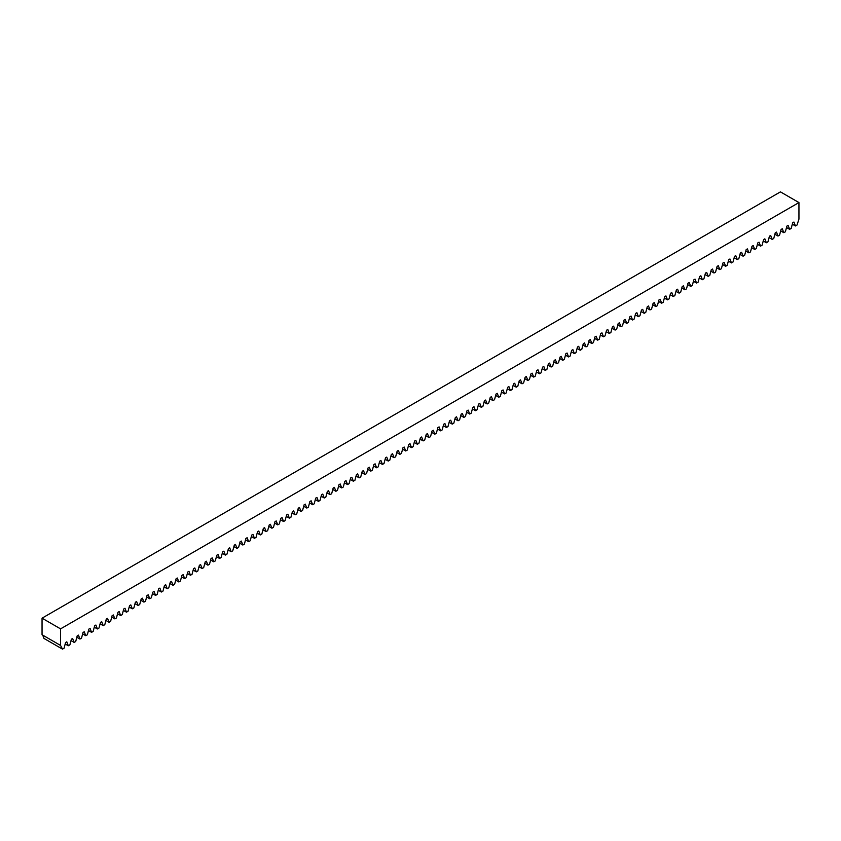 <?xml version="1.0" encoding="UTF-8"?>
<svg xmlns="http://www.w3.org/2000/svg" width="841" height="841" viewBox="0 0 841 841"><rect width="100%" height="100%" fill="white"/><g stroke="black" fill="none" stroke-linecap="round" stroke-linejoin="round"><path stroke-width="1.26" d="M60.563 628.868L798.95 202.565L780.437 191.874L42.05 618.177L60.563 628.868L60.563 645.436L62.507 649.126L43.995 638.435L42.712 635.134M42.05 618.177L42.05 634.745L60.563 645.436M62.507 649.126L64.063 648.222L65.587 642.535L66.807 641.83L68.321 645.772L69.887 644.868L71.401 639.181L72.62 638.477L74.145 642.408L75.701 641.504L77.214 635.828L78.444 635.113L79.958 639.055L81.514 638.151L83.038 632.464L84.258 631.759L85.771 635.691L87.338 634.787L88.852 629.11L90.071 628.395L91.595 632.337L93.151 631.433L94.665 625.746L95.895 625.042L97.409 628.973L98.965 628.08L100.489 622.393L101.708 621.678L103.222 625.62L104.789 624.716L106.302 619.029L107.522 618.324L109.046 622.256L110.602 621.362L112.116 615.675L113.346 614.96L114.86 618.902L116.415 617.998L117.94 612.311L119.159 611.607L120.673 615.538L122.239 614.645L123.753 608.958L124.973 608.253L126.497 612.185L128.053 611.281L129.567 605.594L130.797 604.889L132.31 608.821L133.866 607.927L135.39 602.24L136.61 601.536L138.124 605.467L139.69 604.563L141.204 598.876L142.423 598.172L143.948 602.103L145.504 601.21L147.017 595.523L148.247 594.818L149.761 598.75L151.317 597.846L152.841 592.159L154.061 591.454L155.574 595.396L157.141 594.492L158.655 588.805L159.874 588.101L161.398 592.032L162.954 591.128L164.468 585.441L165.698 584.737L167.212 588.679L168.778 587.775L170.292 582.088L171.511 581.383L173.025 585.315L174.592 584.411L176.105 578.734L177.325 578.019L178.849 581.961L180.405 581.057L181.919 575.37L183.149 574.666L184.663 578.597L186.229 577.693L187.743 572.017L188.962 571.302L190.476 575.244L192.042 574.34L193.556 568.653L194.786 567.948L196.3 571.88L197.856 570.986L199.37 565.299L200.6 564.584L202.113 568.527L203.68 567.622L205.193 561.935L206.413 561.231L207.927 565.163L209.493 564.269L211.007 558.582L212.237 557.877L213.751 561.809L215.307 560.905L216.82 555.218L218.05 554.513L219.564 558.445L221.13 557.551L222.644 551.864L223.864 551.16L225.377 555.092L226.944 554.187L228.458 548.5L229.688 547.796L231.201 551.728L232.757 550.834L234.282 545.147L235.501 544.442L237.015 548.374L238.581 547.47L240.095 541.783L241.314 541.078L242.828 545.021L244.395 544.116L245.908 538.429L247.138 537.725L248.652 541.657L250.208 540.752L251.732 535.065L252.952 534.361L254.466 538.303L256.032 537.399L257.546 531.712L258.765 531.007L260.289 534.939L261.845 534.035L263.359 528.358L264.589 527.643L266.103 531.586L267.659 530.682L269.183 524.994L270.403 524.29L271.916 528.222L273.483 527.318L274.996 521.641L276.216 520.926L277.74 524.868L279.296 523.964L280.81 518.277L282.04 517.572L283.554 521.504L285.11 520.611L286.634 514.923L287.853 514.208L289.367 518.151L290.933 517.247L292.447 511.559L293.667 510.855L295.191 514.787L296.747 513.893L298.261 508.206L299.491 507.491L301.004 511.433L302.56 510.529L304.085 504.842L305.304 504.137L306.818 508.069L308.384 507.176L309.898 501.488L311.117 500.784L312.642 504.716L314.198 503.812L315.711 498.124L316.941 497.42L318.455 501.352L320.011 500.458L321.535 494.771L322.755 494.066L324.269 497.998L325.835 497.094L327.349 491.407L328.568 490.702L330.093 494.634L331.648 493.741L333.162 488.053L334.392 487.349L335.906 491.281L337.462 490.377L338.986 484.689L340.206 483.985L341.719 487.927L343.286 487.023L344.799 481.336L346.019 480.632L347.543 484.563L349.099 483.659L350.613 477.972L351.843 477.267L353.357 481.21L354.913 480.306L356.437 474.618L357.656 473.914L359.17 477.846L360.736 476.942L362.25 471.265L363.47 470.55L364.994 474.492L366.55 473.588L368.064 467.901L369.294 467.197L370.807 471.128L372.363 470.224L373.888 464.547L375.107 463.833L376.621 467.775L378.187 466.871L379.701 461.183L380.92 460.479L382.445 464.411L384.001 463.517L385.514 457.83L386.744 457.115L388.258 461.057L389.825 460.153L391.338 454.466L392.558 453.762L394.072 457.693L395.638 456.8L397.152 451.112L398.371 450.408L399.895 454.34L401.451 453.436L402.965 447.748L404.195 447.044L405.709 450.976L407.275 450.082L408.789 444.395L410.009 443.691L411.522 447.622L413.089 446.718L414.602 441.031L415.832 440.327L417.346 444.258L418.902 443.365L420.416 437.677L421.646 436.973L423.16 440.905L424.726 440.001L426.24 434.313L427.459 433.609L428.973 437.541L430.539 436.647L432.053 430.96L433.283 430.256L434.797 434.187L436.353 433.283L437.867 427.596L439.097 426.892L440.61 430.834L442.177 429.93L443.691 424.242L444.91 423.538L446.424 427.47L447.99 426.566L449.504 420.878L450.734 420.174L452.248 424.116L453.804 423.212L455.328 417.525L456.547 416.821L458.061 420.752L459.628 419.848L461.141 414.171L462.361 413.457L463.875 417.399L465.441 416.495L466.955 410.807L468.185 410.103L469.699 414.035L471.254 413.141L472.779 407.454L473.998 406.739L475.512 410.681L477.078 409.777L478.592 404.09L479.812 403.386L481.336 407.317L482.892 406.424L484.405 400.736L485.635 400.022L487.149 403.964L488.705 403.06L490.229 397.373L491.449 396.668L492.963 400.6L494.529 399.706L496.043 394.019L497.262 393.315L498.787 397.246L500.342 396.342L501.856 390.655L503.086 389.951L504.6 393.882L506.156 392.989L507.68 387.302L508.9 386.597L510.413 390.529L511.98 389.625L513.494 383.938L514.713 383.233L516.237 387.165L517.793 386.271L519.307 380.584L520.537 379.88L522.051 383.811L523.607 382.907L525.131 377.22L526.35 376.516L527.864 380.458L529.431 379.554L530.944 373.867L532.164 373.162L533.688 377.094L535.244 376.19L536.758 370.503L537.988 369.798L539.502 373.74L541.057 372.836L542.582 367.149L543.801 366.445L545.315 370.376L546.881 369.472L548.395 363.796L549.615 363.081L551.139 367.023L552.695 366.119L554.208 360.432L555.438 359.727L556.952 363.659L558.508 362.755L560.032 357.078L561.252 356.363L562.766 360.305L564.332 359.401L565.846 353.714L567.065 353.01L568.59 356.941L570.145 356.048L571.659 350.361L572.889 349.646L574.403 353.588L575.959 352.684L577.483 346.997L578.703 346.292L580.216 350.224L581.783 349.33L583.297 343.643L584.516 342.928L586.04 346.87L587.596 345.966L589.11 340.279L590.34 339.575L591.854 343.506L593.41 342.613L594.934 336.926L596.153 336.221L597.667 340.153L599.234 339.249L600.747 333.562L601.967 332.857L603.491 336.789L605.047 335.895L606.561 330.208L607.791 329.504L609.305 333.435L610.871 332.531L612.385 326.844L613.604 326.14L615.118 330.071L616.684 329.178L618.198 323.491L619.418 322.786L620.942 326.718L622.498 325.814L624.011 320.127L625.241 319.422L626.755 323.365L628.322 322.46L629.835 316.773L631.055 316.069L632.569 320L634.135 319.096L635.649 313.409L636.879 312.705L638.393 316.647L639.948 315.743L641.462 310.056L642.692 309.351L644.206 313.283L645.772 312.379L647.286 306.702L648.506 305.987L650.019 309.93L651.586 309.025L653.1 303.338L654.33 302.634L655.843 306.566L657.399 305.661L658.913 299.985L660.143 299.27L661.657 303.212L663.223 302.308L664.737 296.621L665.956 295.916L667.47 299.848L669.037 298.954L670.55 293.267L671.78 292.552L673.294 296.495L674.85 295.59L676.374 289.903L677.594 289.199L679.107 293.131L680.674 292.237L682.188 286.55L683.407 285.845L684.921 289.777L686.487 288.873L688.001 283.186L689.231 282.481L690.745 286.413L692.301 285.52L693.825 279.832L695.044 279.128L696.558 283.06L698.125 282.155L699.638 276.468L700.858 275.764L702.382 279.696L703.938 278.802L705.452 273.115L706.682 272.41L708.196 276.342L709.751 275.438L711.276 269.751L712.495 269.046L714.009 272.989L715.575 272.085L717.089 266.397L718.309 265.693L719.833 269.625L721.389 268.721L722.903 263.033L724.133 262.329L725.646 266.271L727.202 265.367L728.727 259.68L729.946 258.975L731.46 262.907L733.026 262.003L734.54 256.326L735.759 255.611L737.284 259.554L738.84 258.65L740.353 252.962L741.583 252.258L743.097 256.19L744.653 255.286L746.177 249.609L747.397 248.894L748.91 252.836L750.477 251.932L751.991 246.245L753.21 245.54L754.734 249.472L756.29 248.579L757.804 242.891L759.034 242.176L760.548 246.119L762.104 245.215L763.628 239.527L764.847 238.823L766.361 242.755L767.928 241.861L769.441 236.174L770.661 235.459L772.185 239.401L773.741 238.497L775.255 232.81L776.485 232.105L777.999 236.037L779.554 235.144L781.079 229.456L782.298 228.752L783.812 232.684L785.378 231.78L786.892 226.092L788.112 225.388L789.636 229.32L791.192 228.426L792.706 222.739L793.936 222.035L795.449 225.966L797.005 225.062L798.95 219.133L798.95 202.565M68.321 645.772L65.199 643.964M74.145 642.408L71.022 640.611M79.958 639.055L76.836 637.247M85.771 635.691L82.649 633.893M91.595 632.337L88.473 630.529M97.409 628.973L94.287 627.176M103.222 625.62L100.1 623.812M109.046 622.256L105.924 620.458M114.86 618.902L111.737 617.094M120.673 615.538L117.551 613.741M126.497 612.185L123.375 610.387M132.31 608.821L129.188 607.023M138.124 605.467L135.002 603.67M143.948 602.103L140.825 600.306M149.761 598.75L146.639 596.952M155.574 595.396L152.463 593.588M161.398 592.032L158.276 590.235M167.212 588.679L164.09 586.871M173.025 585.315L169.914 583.517M178.849 581.961L175.727 580.153M184.663 578.597L181.54 576.8M190.476 575.244L187.364 573.436M196.3 571.88L193.178 570.082M202.113 568.527L198.991 566.718M207.927 565.163L204.815 563.365M213.751 561.809L210.628 560.001M219.564 558.445L216.442 556.647M225.377 555.092L222.266 553.294M231.201 551.728L228.079 549.93M237.015 548.374L233.893 546.576M242.828 545.021L239.717 543.212M248.652 541.657L245.53 539.859M254.466 538.303L251.343 536.495M260.289 534.939L257.167 533.141M266.103 531.586L262.981 529.777M271.916 528.222L268.794 526.424M277.74 524.868L274.618 523.06M283.554 521.504L280.431 519.706M289.367 518.151L286.245 516.342M295.191 514.787L292.069 512.989M301.004 511.433L297.882 509.625M306.818 508.069L303.696 506.271M312.642 504.716L309.52 502.907M318.455 501.352L315.333 499.554M324.269 497.998L321.146 496.201M330.093 494.634L326.97 492.837M335.906 491.281L332.784 489.483M341.719 487.927L338.597 486.119M347.543 484.563L344.421 482.766M353.357 481.21L350.234 479.402M359.17 477.846L356.048 476.048M364.994 474.492L361.872 472.684M370.807 471.128L367.685 469.331M376.621 467.775L373.509 465.967M382.445 464.411L379.323 462.613M388.258 461.057L385.136 459.249M394.072 457.693L390.96 455.896M399.895 454.34L396.773 452.532M405.709 450.976L402.587 449.178M411.522 447.622L408.411 445.825M417.346 444.258L414.224 442.461M423.16 440.905L420.037 439.107M428.973 437.541L425.861 435.743M434.797 434.187L431.675 432.39M440.61 430.834L437.488 429.026M446.424 427.47L443.312 425.672M452.248 424.116L449.126 422.308M458.061 420.752L454.939 418.955M463.875 417.399L460.763 415.591M469.699 414.035L466.576 412.237M475.512 410.681L472.39 408.873M481.336 407.317L478.214 405.52M487.149 403.964L484.027 402.156M492.963 400.6L489.84 398.802M498.787 397.246L495.664 395.438M504.6 393.882L501.478 392.085M510.413 390.529L507.291 388.731M516.237 387.165L513.115 385.367M522.051 383.811L518.929 382.014M527.864 380.458L524.742 378.65M533.688 377.094L530.566 375.296M539.502 373.74L536.379 371.932M545.315 370.376L542.193 368.579M551.139 367.023L548.017 365.215M556.952 363.659L553.83 361.861M562.766 360.305L559.643 358.497M568.59 356.941L565.467 355.144M574.403 353.588L571.281 351.78M580.216 350.224L577.094 348.426M586.04 346.87L582.918 345.062M591.854 343.506L588.732 341.709M597.667 340.153L594.555 338.355M603.491 336.789L600.369 334.991M609.305 333.435L606.182 331.638M615.118 330.071L612.006 328.274M620.942 326.718L617.82 324.92M626.755 323.365L623.633 321.556M632.569 320L629.457 318.203M638.393 316.647L635.27 314.839M644.206 313.283L641.084 311.485M650.019 309.93L646.908 308.121M655.843 306.566L652.721 304.768M661.657 303.212L658.535 301.404M667.47 299.848L664.358 298.05M673.294 296.495L670.172 294.686M679.107 293.131L675.985 291.333M684.921 289.777L681.809 287.969M690.745 286.413L687.623 284.615M696.558 283.06L693.436 281.262M702.382 279.696L699.26 277.898M708.196 276.342L705.073 274.544M714.009 272.989L710.887 271.18M719.833 269.625L716.711 267.827M725.646 266.271L722.524 264.463M731.46 262.907L728.338 261.109M737.284 259.554L734.161 257.745M743.097 256.19L739.975 254.392M748.91 252.836L745.788 251.028M754.734 249.472L751.612 247.674M760.548 246.119L757.426 244.311M766.361 242.755L763.239 240.957M772.185 239.401L769.063 237.593M777.999 236.037L774.876 234.24M783.812 232.684L780.69 230.876M789.636 229.32L786.514 227.522M795.449 225.966L792.327 224.169"/></g></svg>
